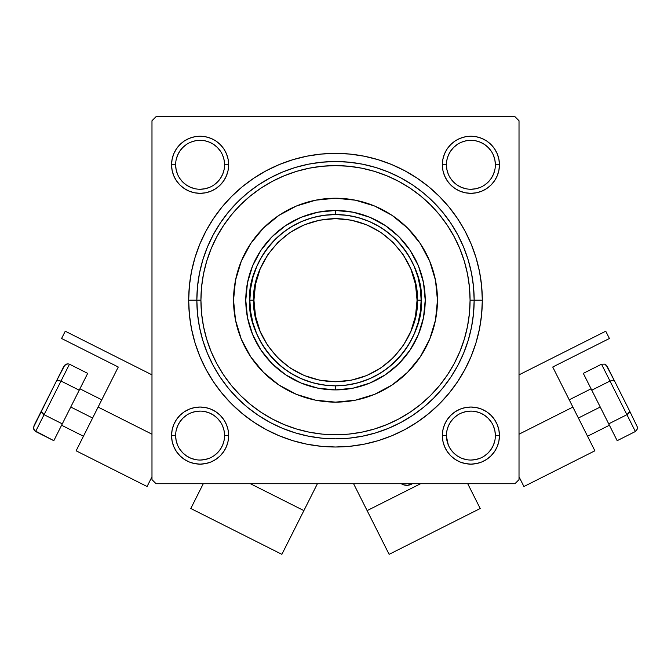 <?xml version="1.0" encoding="UTF-8"?>
<svg xmlns="http://www.w3.org/2000/svg" width="671" height="671" viewBox="0 0 671 671"><rect width="100%" height="100%" fill="white"/><g stroke="black" fill="none" stroke-linecap="round" stroke-linejoin="round"><path stroke-width="1.01" d="M224.575 435.588L224.575 435.58A24.466 24.466 0 0 0 200.101 411.113A24.466 24.466 0 0 0 175.634 435.58L171.558 435.58A28.551 28.551 0 0 1 200.101 407.037A28.551 28.551 0 0 1 228.652 435.58L224.575 435.58A24.466 24.466 0 0 1 200.101 460.046A24.466 24.466 0 0 1 175.634 435.58A24.466 24.466 0 0 1 200.101 411.113A24.466 24.466 0 0 1 224.575 435.58L224.106 430.807L222.713 426.219M224.575 164.798L224.575 164.789A24.466 24.466 0 0 0 200.101 140.323A24.466 24.466 0 0 0 175.634 164.789L171.558 164.789A28.551 28.551 0 0 1 200.101 136.238A28.551 28.551 0 0 1 228.652 164.789L224.575 164.789A24.466 24.466 0 0 1 200.101 189.256A24.466 24.466 0 0 1 175.634 164.789A24.466 24.466 0 0 1 200.101 140.323A24.466 24.466 0 0 1 224.575 164.789L224.106 160.017L222.713 155.429M495.366 164.798L495.366 164.789A24.466 24.466 0 0 0 470.899 140.323A24.466 24.466 0 0 0 446.425 164.789L442.348 164.789A28.551 28.551 0 0 1 470.899 136.238A28.551 28.551 0 0 1 499.442 164.789L495.366 164.789A24.466 24.466 0 0 1 470.899 189.256A24.466 24.466 0 0 1 446.425 164.789A24.466 24.466 0 0 1 470.899 140.323A24.466 24.466 0 0 1 495.366 164.789L494.896 160.017L493.504 155.429M495.366 435.588L495.366 435.58A24.466 24.466 0 0 0 470.899 411.113A24.466 24.466 0 0 0 446.425 435.58L442.348 435.58A28.551 28.551 0 0 1 470.899 407.037A28.551 28.551 0 0 1 499.442 435.58L495.366 435.58A24.466 24.466 0 0 1 470.899 460.046A24.466 24.466 0 0 1 446.425 435.58A24.466 24.466 0 0 1 470.899 411.113A24.466 24.466 0 0 1 495.366 435.58L494.896 430.807L493.504 426.219M482.315 300.189L474.162 300.189L482.315 300.189L481.61 285.796L479.497 271.545L475.991 257.563L471.143 244.001L464.978 230.975L457.572 218.62L448.991 207.045L439.312 196.368L428.635 186.697L417.068 178.109L404.705 170.702L391.679 164.546L378.117 159.69L364.143 156.192L349.893 154.078L335.5 153.365L321.107 154.078L306.857 156.192L292.883 159.69L279.321 164.546L266.295 170.702L253.932 178.109L242.365 186.697L231.688 196.368L222.009 207.045L213.428 218.62L206.022 230.975L199.857 244.001L195.009 257.563L191.503 271.545L189.39 285.796L188.685 300.189A146.815 146.815 0 0 1 335.5 153.365A146.815 146.815 0 0 1 482.315 300.189A146.815 146.815 0 0 1 335.5 447.003A146.815 146.815 0 0 1 188.685 300.189L189.39 314.573L191.503 328.824L195.009 342.806L199.857 356.368L206.022 369.394L213.428 381.749L222.009 393.323L231.688 404.001L242.365 413.671L253.932 422.26L266.295 429.666L279.321 435.823L292.883 440.679L306.857 444.177L321.107 446.29L335.5 447.003L349.893 446.29L364.143 444.177L378.117 440.679L391.679 435.823L404.705 429.666L417.068 422.26L428.635 413.671L439.312 404.001L448.991 393.323L457.572 381.749L464.978 369.394L471.143 356.368L475.991 342.806L479.497 328.824L481.61 314.573L482.315 300.189M196.838 300.189L188.685 300.189L196.838 300.189A138.662 138.662 0 0 0 335.5 438.842A138.662 138.662 0 0 0 474.162 300.189L470.077 300.189A134.577 134.577 0 0 1 335.5 434.766A134.577 134.577 0 0 1 200.923 300.189L196.838 300.189A138.662 138.662 0 0 1 335.5 161.526A138.662 138.662 0 0 1 474.162 300.189A138.662 138.662 0 0 1 335.5 438.842A138.662 138.662 0 0 1 196.838 300.189L197.509 313.776L199.505 327.238L202.81 340.432L207.398 353.248L213.21 365.544L220.214 377.219L228.316 388.148L237.45 398.23L247.532 407.372L258.469 415.475L270.136 422.47L282.441 428.291L295.248 432.87L308.45 436.175L321.912 438.171L335.5 438.842L349.088 438.171L362.55 436.175L375.752 432.87L388.559 428.291L400.864 422.47L412.531 415.475L423.468 407.372L433.55 398.23L442.684 388.148L450.786 377.219L457.79 365.544L463.602 353.248L468.19 340.432L471.495 327.238L473.491 313.776L474.162 300.189L473.491 286.592L471.495 273.131L468.19 259.937L463.602 247.121L457.79 234.825L450.786 223.149L442.684 212.221L433.55 202.139L423.468 192.996L412.531 184.894L400.864 177.899L388.559 172.078L375.752 167.498L362.55 164.194L349.088 162.197L335.5 161.526L321.912 162.197L308.45 164.194L295.248 167.498L282.441 172.078L270.136 177.899L258.469 184.894L247.532 192.996L237.45 202.139L228.316 212.221L220.214 223.149L213.21 234.825L207.398 247.121L202.81 259.937L199.505 273.131L197.509 286.592L196.838 300.189L200.923 300.189L201.568 313.374L203.506 326.441L206.718 339.249L211.164 351.688L216.808 363.623L223.602 374.955L231.47 385.565L240.335 395.345L250.124 404.219L260.734 412.086L272.057 418.872L284.001 424.517L296.431 428.97L309.247 432.183L322.306 434.12L335.5 434.766L348.694 434.12L361.753 432.183L374.569 428.97L386.999 424.517L398.943 418.872L410.266 412.086L420.876 404.219L430.665 395.345L439.53 385.565L447.398 374.955L454.192 363.623L459.836 351.688L464.282 339.249L467.494 326.441L469.432 313.374L470.077 300.189L469.432 286.995L467.494 273.927L464.282 261.12L459.836 248.681L454.192 236.746L447.398 225.414L439.53 214.804L430.665 205.024L420.876 196.15L410.266 188.283L398.943 181.497L386.999 175.852L374.569 171.399L361.753 168.186L348.694 166.249L335.5 165.603L322.306 166.249L309.247 168.186L296.431 171.399L284.001 175.852L272.057 181.497L260.734 188.283L250.124 196.15L240.335 205.024L231.47 214.804L223.602 225.414L216.808 236.746L211.164 248.681L206.718 261.12L203.506 273.927L201.568 286.995L200.923 300.189A134.577 134.577 0 0 1 335.5 165.603A134.577 134.577 0 0 1 470.077 300.189L474.162 300.189A138.662 138.662 0 0 0 335.5 161.526A138.662 138.662 0 0 0 196.838 300.189M514.942 116.662L156.058 116.662L514.942 116.662L519.018 120.746L519.018 479.622L519.018 120.746L514.942 116.662M151.981 479.622L151.981 120.746L156.058 116.662L151.981 120.746L151.981 479.622L156.058 483.707L151.981 479.622M514.942 483.707L156.058 483.707L514.942 483.707L519.018 479.622L514.942 483.707M469.188 315.672L469.432 313.374M172.103 170.359L173.73 175.71L176.364 180.65L173.73 175.71L176.364 180.65L179.92 184.978L184.24 188.526L189.18 191.16L194.531 192.787L200.101 193.332L205.67 192.787L211.029 191.16L215.961 188.526L220.289 184.978L223.837 180.65L226.479 175.71L228.106 170.359L228.652 164.789L228.106 159.22L226.479 153.86L223.837 148.928L220.289 144.601L215.961 141.053L211.029 138.411L205.67 136.792L200.101 136.238L194.531 136.792L189.18 138.411L184.24 141.053L179.92 144.601L176.364 148.928L173.73 153.86L172.103 159.22L171.558 164.789L172.103 170.359L173.73 175.71L176.364 180.65L179.92 184.978M172.103 441.149L173.73 446.509L176.364 451.44L173.73 446.509L176.364 451.44L179.92 455.768L184.24 459.316L189.18 461.958L194.531 463.577L200.101 464.131L205.67 463.577L211.029 461.958L215.961 459.316L220.289 455.768L223.837 451.44L226.479 446.509L228.106 441.149L228.652 435.58L228.106 430.01L226.479 424.659L223.837 419.719L220.289 415.391L215.961 411.843L211.029 409.209L205.67 407.582L200.101 407.037L194.531 407.582L189.18 409.209L184.24 411.843L179.92 415.391L176.364 419.719L173.73 424.659L172.103 430.01L171.558 435.58L172.103 441.149L173.73 446.509L176.364 451.44L179.92 455.768L184.24 459.316L189.18 461.958M444.521 175.71L447.163 180.65L450.711 184.978L455.039 188.526L459.97 191.16L465.33 192.787L470.899 193.332L476.469 192.787L481.82 191.16L486.76 188.526L491.08 184.978L494.636 180.65L497.27 175.71L498.897 170.359L499.442 164.789L498.897 159.22L497.27 153.86L494.636 148.928L491.08 144.601L486.76 141.053L481.82 138.411L476.469 136.792L470.899 136.238L465.33 136.792L459.97 138.411L455.039 141.053L450.711 144.601L447.163 148.928L444.521 153.86L442.894 159.22L442.348 164.789L442.894 170.359L444.521 175.71L447.163 180.65M450.711 455.768L455.039 459.316L459.97 461.958L465.33 463.577L470.899 464.131L476.469 463.577L481.82 461.958L486.76 459.316L491.08 455.768L494.636 451.44L497.27 446.509L498.897 441.149L499.442 435.58L498.897 430.01L497.27 424.659L494.636 419.719L491.08 415.391L486.76 411.843L481.82 409.209L476.469 407.582L470.899 407.037L465.33 407.582L459.97 409.209L455.039 411.843L450.711 415.391L447.163 419.719L444.521 424.659L442.894 430.01L442.348 435.58L442.894 441.149L444.521 446.509L447.163 451.44L450.711 455.768L455.039 459.316L459.97 461.958M498.897 159.22L497.27 153.86L494.636 148.928L497.27 153.86L494.636 148.928L491.08 144.601L486.76 141.053L481.82 138.411M465.33 136.792L459.97 138.411L455.039 141.053L459.97 138.411L455.039 141.053L450.711 144.601M442.894 159.22L442.348 164.789L442.894 159.22L442.348 164.789L446.425 164.789L446.894 169.562L448.287 174.15M459.97 191.16L465.33 192.787M470.899 193.332L476.469 192.787M481.82 191.16L486.76 188.526M491.08 184.978L494.636 180.65L491.08 184.978L494.636 180.65L497.27 175.71M228.652 164.789A28.551 28.551 0 0 1 200.101 193.332A28.551 28.551 0 0 1 171.558 164.789L175.634 164.789A24.466 24.466 0 0 0 200.101 189.256A24.466 24.466 0 0 0 224.575 164.789L228.652 164.789L228.106 159.22M226.479 153.86L223.837 148.928M220.289 144.601L215.961 141.053L220.289 144.601L215.961 141.053L211.029 138.411M194.531 136.792L189.18 138.411L184.24 141.053L189.18 138.411L184.24 141.053L179.92 144.601L176.364 148.928L173.73 153.86M194.531 192.787L200.101 193.332M211.029 191.16L215.961 188.526M226.479 175.71L228.106 170.359M205.67 463.577L211.029 461.958L215.961 459.316L211.029 461.958L215.961 459.316L220.289 455.768M476.469 463.577L481.82 461.958L486.76 459.316L481.82 461.958L486.76 459.316L491.08 455.768L494.636 451.44L497.27 446.509M486.76 459.316L491.08 455.768L494.636 451.44L491.08 455.768L486.76 459.316M494.636 148.928L491.08 144.601L486.76 141.053L491.08 144.601L494.636 148.928M184.24 141.053L179.92 144.601L176.364 148.928L179.92 144.601L184.24 141.053M176.364 451.44L179.92 455.768L184.24 459.316L179.92 455.768L176.364 451.44M497.27 424.659L494.636 419.719L491.08 415.391M476.469 407.582L470.899 407.037M459.97 409.209L455.039 411.843M444.521 424.659L442.894 430.01M442.348 435.58L446.425 435.58A24.466 24.466 0 0 0 470.899 460.046A24.466 24.466 0 0 0 495.366 435.58L499.442 435.58A28.551 28.551 0 0 1 470.899 464.131A28.551 28.551 0 0 1 442.348 435.58L442.894 441.149M444.521 446.509L447.163 451.44M226.479 424.659L223.837 419.719M211.029 409.209L205.67 407.582M200.101 407.037L194.531 407.582M189.18 409.209L184.24 411.843M179.92 415.391L176.364 419.719L173.73 424.659M228.106 441.149L228.652 435.58A28.551 28.551 0 0 1 200.101 464.131A28.551 28.551 0 0 1 171.558 435.58L175.634 435.58L176.104 440.352L177.496 444.948M224.106 440.352L222.713 444.948L220.449 449.176L217.404 452.883L213.705 455.919M186.504 455.919L182.806 452.883L179.753 449.167M176.104 430.807L177.496 426.219L179.761 421.984L182.806 418.276L186.513 415.232M204.881 411.583L209.469 412.975L213.697 415.232L217.404 418.276L220.449 421.984M494.896 440.352L493.504 444.948L491.239 449.176L488.194 452.883L484.496 455.919M457.295 455.919L453.596 452.883L450.543 449.167M446.894 430.807L448.287 426.219L450.551 421.984L453.596 418.276L457.312 415.232M475.672 411.583L480.26 412.975L484.487 415.232L488.194 418.276L491.239 421.984M494.896 169.562L493.504 174.15L491.239 178.385L488.194 182.093L484.496 185.129M457.295 185.129L453.596 182.093L450.543 178.377M446.894 160.017L448.287 155.429L450.551 151.193L453.596 147.486L457.312 144.441M475.672 140.793L480.26 142.185L484.487 144.441L488.194 147.486L491.239 151.193M224.106 169.562L222.713 174.15L220.449 178.385L217.404 182.093L213.705 185.129M186.504 185.129L182.806 182.093L179.753 178.377M176.104 160.017L177.496 155.429L179.761 151.193L182.806 147.486L186.513 144.441M204.881 140.793L209.469 142.185L213.697 144.441L217.404 147.486L220.449 151.193M446.441 436.477L448.287 444.948M457.303 455.928L461.531 458.184L466.119 459.576M470.891 460.046L475.672 459.576L480.26 458.184M470.908 411.113L466.119 411.583L461.531 412.975M186.513 455.928L190.74 458.184L195.328 459.576M200.092 460.046L204.881 459.576L209.469 458.184M200.109 411.113L195.328 411.583L190.74 412.975M175.634 435.571L175.634 435.58A24.466 24.466 0 0 0 200.101 460.046A24.466 24.466 0 0 0 224.575 435.58L228.652 435.58M175.634 164.789L176.104 169.562L177.496 174.15M186.513 185.137L190.74 187.394L195.328 188.786M200.092 189.256L204.881 188.786L209.469 187.394M200.109 140.323L195.328 140.793L190.74 142.185M457.303 185.137L461.531 187.394L466.119 188.786M470.891 189.256L475.672 188.786L480.26 187.394M470.908 140.323L466.119 140.793L461.531 142.185M446.425 164.781L446.425 164.789A24.466 24.466 0 0 0 470.899 189.256A24.466 24.466 0 0 0 495.366 164.789L499.442 164.789A28.551 28.551 0 0 1 470.899 193.332A28.551 28.551 0 0 1 442.348 164.789M420.306 356.779A101.958 101.958 0 0 0 435.496 280.31L437.458 300.189L435.496 320.075L429.692 339.199L420.272 356.829L407.591 372.279L392.141 384.953L374.519 394.38L355.387 400.184L335.5 402.139L315.613 400.184L296.481 394.38L278.859 384.953L263.409 372.279L250.728 356.829L241.308 339.199L235.504 320.075L233.542 300.189A101.958 101.958 0 0 1 335.5 198.23A101.958 101.958 0 0 1 437.458 300.189A101.958 101.958 0 0 1 335.5 402.139A101.958 101.958 0 0 1 233.542 300.189L235.504 280.293L241.308 261.17L250.728 243.539L263.409 228.09L278.859 215.416L296.481 205.989L315.613 200.193L335.5 198.23L355.387 200.193L374.519 205.989L392.141 215.416L407.591 228.09L420.272 243.539L429.692 261.17L435.496 280.293M435.496 280.277A101.958 101.958 0 0 0 420.306 243.59M420.239 243.489A101.958 101.958 0 0 0 407.616 228.115M407.574 228.073A101.958 101.958 0 0 0 392.191 215.441M392.09 215.383A101.958 101.958 0 0 0 355.412 200.193M355.37 200.184A101.958 101.958 0 0 0 315.63 200.184M315.588 200.193A101.958 101.958 0 0 0 278.91 215.383M278.809 215.441A101.958 101.958 0 0 0 263.426 228.073M263.384 228.115A101.958 101.958 0 0 0 250.761 243.489M250.694 243.59A101.958 101.958 0 0 0 235.504 320.059M245.779 300.189L247.507 282.684L252.606 265.85L260.902 250.342L272.057 236.746L285.653 225.582L301.162 217.295L317.995 212.187L335.5 210.468L353.005 212.187L369.838 217.295L385.347 225.582L398.943 236.746L410.098 250.342L418.394 265.85L423.493 282.684L425.221 300.189L423.493 317.685L418.394 334.519L410.098 350.027L398.943 363.623L385.347 374.787L369.838 383.074L353.005 388.182L335.5 389.901L317.995 388.182L301.162 383.074L285.653 374.787L272.057 363.623L260.902 350.027L252.606 334.519L247.507 317.685L245.779 300.189M235.504 320.092A101.958 101.958 0 0 0 250.694 356.779M250.761 356.88A101.958 101.958 0 0 0 263.384 372.254M263.426 372.296A101.958 101.958 0 0 0 278.809 384.928M278.91 384.986A101.958 101.958 0 0 0 315.588 400.176M315.63 400.184A101.958 101.958 0 0 0 355.37 400.184M355.412 400.176A101.958 101.958 0 0 0 392.09 384.986M392.191 384.928A101.958 101.958 0 0 0 407.574 372.296M407.616 372.254A101.958 101.958 0 0 0 420.239 356.88M494.636 180.65L493.915 181.673M215.961 141.053L216.993 141.774M379.61 226.781L369.31 221.497L358.389 217.656L347.05 215.324L335.5 214.544L335.5 210.468A89.721 89.721 0 0 0 245.779 300.189A89.721 89.721 0 0 0 335.5 389.901L335.5 385.825L347.05 385.045L358.389 382.713L369.31 378.872L379.61 373.596M291.39 373.596L301.69 378.872L312.611 382.713L323.95 385.045L335.5 385.825L335.5 389.901A89.721 89.721 0 0 1 245.779 300.189A89.721 89.721 0 0 1 335.5 210.468A89.721 89.721 0 0 1 425.221 300.189A89.721 89.721 0 0 1 335.5 389.901A89.721 89.721 0 0 0 425.221 300.189A89.721 89.721 0 0 0 335.5 210.468L335.5 214.544L323.95 215.324L312.611 217.656L301.69 221.497L291.39 226.781M408.907 344.298L414.183 333.99L418.025 323.07L420.356 311.738L421.145 300.189L420.356 288.631L418.025 277.299L414.183 266.379L408.907 256.07M262.093 256.07L256.817 266.379L252.975 277.299L250.644 288.631L249.855 300.189L250.644 311.738L252.975 323.07L256.817 333.99L262.093 344.298M249.855 300.189C246.416 325.234 272.107 384.659 335.5 385.825C398.893 384.659 424.584 325.234 421.145 300.189L417.06 300.189C420.34 324.043 395.873 380.633 335.5 381.749C275.127 380.633 250.66 324.043 253.94 300.189L249.855 300.189A85.645 85.645 0 0 1 335.5 214.544A85.645 85.645 0 0 1 421.145 300.189A85.645 85.645 0 0 1 335.5 385.825A85.645 85.645 0 0 1 249.855 300.189L253.94 300.189L255.5 316.1L260.147 331.399L267.679 345.498L277.828 357.861L290.182 368.002L304.29 375.542L319.589 380.18L335.5 381.749L351.411 380.18L366.71 375.542L380.818 368.002L393.172 357.861L403.321 345.498L410.853 331.399L415.5 316.1L417.06 300.189L415.5 284.269L410.853 268.97L403.321 254.871L393.172 242.508L380.818 232.367L366.71 224.827L351.411 220.189L335.5 218.62L319.589 220.189L304.29 224.827L290.182 232.367L277.828 242.508L267.679 254.871L260.147 268.97L255.5 284.269L253.94 300.189C250.66 276.326 275.127 219.736 335.5 218.62C395.873 219.736 420.34 276.326 417.06 300.189L421.145 300.189C424.584 275.135 398.893 215.71 335.5 214.544C272.107 215.71 246.416 275.135 249.855 300.189M92.615 418.025L70.757 407.02L92.615 418.025M118.272 367.02L76.117 450.811L118.272 367.02L61.589 338.494L65.255 331.214L151.981 374.846L65.255 331.214L61.589 338.494L118.272 367.02M151.981 434.196L98.117 407.096L151.981 434.196M147.083 486.517L151.981 476.787L147.083 486.517L76.117 450.811M189.373 413.588L191.579 412.648L189.373 413.588M222.093 424.852L223.04 427.05M223.242 443.548L222.353 445.77M317.417 483.707L303.871 510.614L250.384 483.707L303.871 510.614L281.879 554.338L317.417 483.707M223.913 441.233L224.349 438.868M224.265 431.688L223.762 429.339M210.291 413.328L208.06 412.439M205.754 411.776L203.397 411.331M196.209 411.424L193.869 411.919M180.273 421.254L178.964 423.258M203.279 483.707L190.799 508.509L203.279 483.707M41.493 410.753L56.305 381.304L33.55 427.226L34.38 430.488L33.651 428.987L34.087 425.473L41.493 410.753L41.812 412.774L41.359 411.692L44.076 414.686L42.759 413.822L44.076 414.686L35.613 431.512L34.38 430.488L53.823 440.679L35.613 431.512L44.076 414.686L62.294 423.854L53.823 440.679L62.294 423.854L44.076 414.686L61.011 381.036L79.22 390.195L62.294 423.854L79.22 390.195L61.011 381.036L69.474 364.202L87.691 373.37L79.22 390.195L87.691 373.37L69.474 364.202L67.922 363.825L69.474 364.202L61.011 381.036L56.985 380.642L59.534 380.491M56.305 381.304L64.802 365.108L67.922 363.825L66.278 364.143L63.711 366.576L56.305 381.304L58.125 380.356L56.305 381.304L56.985 380.642M44.076 414.686L61.011 381.036M600.243 407.02L578.385 418.025L600.243 407.02M412.321 483.707A10.199 10.199 0 0 1 401.266 483.707L403.598 484.814L407.549 485.301L412.321 483.707M594.883 450.811L552.728 367.02L572.883 407.096L519.018 434.196L572.883 407.096L594.883 450.811L523.917 486.517L519.018 476.787L523.917 486.517M481.627 413.588L479.421 412.648L481.627 413.588M472.392 411.155L469.994 411.13M467.603 411.331L465.246 411.776L467.603 411.331M448.907 424.852L447.96 427.05M447.23 429.348L446.735 431.688L447.238 429.339M447.758 443.548L448.647 445.77M420.616 483.707L367.129 510.614L353.583 483.707L389.121 554.338L367.129 510.614L420.616 483.707M519.018 374.846L605.745 331.214L609.411 338.494L552.728 367.02L609.411 338.494L605.745 331.214L519.018 374.846M406.542 485.326L407.549 485.301M447.087 441.233L446.651 438.868M460.709 413.328L462.94 412.439M474.791 411.424L477.131 411.919M490.727 421.254L492.036 423.258M480.201 508.509L467.721 483.707L480.201 508.509L389.121 554.338M617.177 440.679L608.706 423.854L626.924 414.686L635.387 431.512L617.177 440.679L635.387 431.512L637.349 428.987L637.45 427.226L629.507 410.753L637.45 427.226L637.349 428.987L635.387 431.512L626.924 414.686L608.706 423.854L583.309 373.37L601.526 364.202L583.309 373.37L591.78 390.195L609.989 381.036L591.78 390.195L617.177 440.679M614.695 381.304L612.875 380.356L609.989 381.036L612.875 380.356L614.695 381.304L612.875 380.356L609.989 381.036L601.526 364.202L604.722 364.143L607.289 366.576L614.695 381.304L606.198 365.108L604.722 364.143L601.526 364.202L626.924 414.686L629.188 412.774L629.507 410.753L614.695 381.304L629.507 410.753L629.188 412.774L626.924 414.686L629.641 411.692L628.241 413.822M609.989 381.036L626.924 414.686M629.507 410.753L629.641 411.692M83.447 436.234L61.589 425.238M281.879 554.338L190.799 508.509M101.782 399.807L79.924 388.811M587.553 436.234L609.411 425.238M569.218 399.807L591.076 388.811"/></g></svg>
